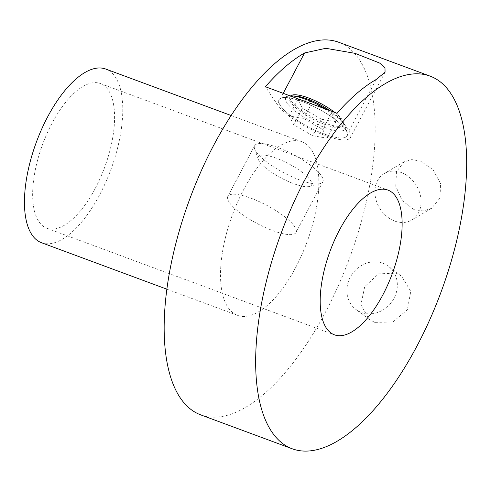 <?xml version="1.0" encoding="UTF-8"?>
<svg xmlns="http://www.w3.org/2000/svg" width="491" height="491" viewBox="0 0 491 491"><rect width="100%" height="100%" fill="white"/><g stroke="black" fill="none" stroke-linecap="round" stroke-linejoin="round"><path stroke-width="0.37" stroke-dasharray="2.46 1.84" d="M334.801 112.451A30.154 8.052 27.9 0 1 336.587 113.894A30.154 8.052 27.9 0 1 343.559 124.677A30.154 8.052 27.9 0 1 324.999 123.075A30.154 8.052 27.9 0 1 297.239 107.247A30.154 8.052 27.9 0 1 290.267 96.463A30.154 8.052 27.9 0 1 290.721 95.874M321.396 119.227L302.382 108.112L297.896 99.458L312.429 101.913L331.443 113.028L335.924 121.682L321.396 119.227L312.657 135.731L293.643 124.622L289.156 115.968L303.69 118.423L322.704 129.538L327.184 138.192L312.657 135.731M335.924 121.682L327.184 138.192M297.896 99.458L289.156 115.968M312.429 101.913L303.69 118.423M294.704 95.991A30.154 8.052 -152.1 0 0 289.622 97.672A30.154 8.052 -152.1 0 0 296.595 108.456A30.154 8.052 -152.1 0 0 324.361 124.291A30.154 8.052 -152.1 0 0 342.914 125.892A30.154 8.052 -152.1 0 0 341.454 120.743A30.154 8.052 -152.1 0 0 335.942 115.109A30.154 8.052 -152.1 0 0 330.099 110.708M331.443 113.028L322.704 129.538M302.382 108.112L293.643 124.622M290.113 95.886A33.523 8.955 -152.1 0 0 288.088 96.175A33.523 8.955 -152.1 0 0 293.52 109.745A33.523 8.955 -152.1 0 0 328.289 128.716A33.523 8.955 -152.1 0 0 345.02 126.322A33.523 8.955 -152.1 0 0 343.393 123.401A33.523 8.955 -152.1 0 0 337.268 117.14A33.523 8.955 -152.1 0 0 326.061 109.211M287.941 113.489A38.574 10.305 27.9 0 1 279.023 99.691A38.574 10.305 27.9 0 1 281.693 97.875A38.574 10.305 27.9 0 1 338.281 122.001A38.574 10.305 27.9 0 1 347.205 132.564A38.574 10.305 27.9 0 1 347.205 135.798A38.574 10.305 27.9 0 1 323.459 133.742A38.574 10.305 27.9 0 1 287.941 113.489M263.587 159.489A38.574 10.305 27.9 0 1 254.663 148.926A38.574 10.305 27.9 0 1 254.663 145.692A38.574 10.305 27.9 0 1 278.409 147.748A38.574 10.305 27.9 0 1 313.927 168.002A38.574 10.305 27.9 0 1 322.851 181.799A38.574 10.305 27.9 0 1 320.175 183.616A38.574 10.305 27.9 0 1 263.587 159.489M265.287 167.597A30.154 8.052 27.9 0 1 258.309 159.336A30.154 8.052 27.9 0 1 273.358 157.188A30.154 8.052 27.9 0 1 304.629 174.244A30.154 8.052 27.9 0 1 309.514 186.451A30.154 8.052 27.9 0 1 265.287 167.597M200.623 414.834A198.671 85.219 110.3 0 0 325.582 311.92A198.671 85.219 110.3 0 0 338.716 42.257M295.729 267.399A92.584 39.716 110.3 0 0 301.848 141.733A92.584 39.716 110.3 0 0 243.616 189.692A92.584 39.716 110.3 0 0 237.497 315.357A92.584 39.716 110.3 0 0 295.729 267.399M41.44 242.695A92.584 39.716 110.3 0 0 99.673 194.737A92.584 39.716 110.3 0 0 105.792 69.065M374.713 322.36L369.269 319.408L360.897 304.788L364.721 286.646L378.592 273.868L396.053 273.125L401.583 276.138L410.771 291.372L407.34 309.784L392.775 322.035L374.713 322.36M414.109 209.657L402.209 200.635L395.771 186.249L396.513 171.629L404.099 161.84L411.82 159.618L420.584 161.103L433.087 169.782L440.556 183.536L440.016 198.033L431.534 208.362L423.168 210.977L414.109 209.657M95.328 188.262A77.155 33.093 110.3 0 0 100.428 83.538A77.155 33.093 110.3 0 0 51.905 123.499A77.155 33.093 110.3 0 0 46.805 228.223A77.155 33.093 110.3 0 0 95.328 188.262M337.022 113.274L348.923 131.017A42.275 11.293 27.9 0 1 350.476 137.529A42.275 11.293 27.9 0 1 316.511 131.981A42.275 11.293 27.9 0 1 277.305 104.473L265.404 86.729M401.227 172.519A27.005 21.579 -120.5 0 0 384.269 173.538A27.005 21.579 -120.5 0 0 375.597 198.137A27.005 21.579 -120.5 0 0 394.752 221.073A27.005 21.579 -120.5 0 0 411.71 220.054A27.005 21.579 -120.5 0 0 420.388 195.455A27.005 21.579 -120.5 0 0 401.227 172.519M382.765 263.207A27.005 24.2 -53.3 0 0 350.789 276.249A27.005 24.2 -53.3 0 0 355.938 309.459A27.005 24.2 -53.3 0 0 361.425 312.436A27.005 24.2 -53.3 0 0 393.408 299.393A27.005 24.2 -53.3 0 0 388.252 266.183A27.005 24.2 -53.3 0 0 382.765 263.207M345.787 129.857A38.574 10.305 -152.1 0 0 310.011 104.755A38.574 10.305 -152.1 0 0 279.023 99.691A38.574 10.305 -152.1 0 0 280.435 105.633A38.574 10.305 -152.1 0 0 316.21 130.735A38.574 10.305 -152.1 0 0 347.205 135.798A38.574 10.305 -152.1 0 0 345.787 129.857M229.254 202.31A38.574 10.305 27.9 0 1 227.836 196.369A38.574 10.305 27.9 0 1 258.825 201.427A38.574 10.305 27.9 0 1 294.6 226.529A38.574 10.305 27.9 0 1 296.018 232.47A38.574 10.305 27.9 0 1 265.03 227.413A38.574 10.305 27.9 0 1 229.254 202.31M376.204 79.493L348.923 131.017M283.209 93.327L277.305 104.473M290.267 96.463L289.622 97.672M343.559 124.677L342.914 125.892M341.454 120.743L343.393 123.401M288.088 96.175L281.693 97.875M345.02 126.322L347.205 132.564M254.663 145.692L227.836 196.369M322.851 181.799L296.018 232.47M258.309 159.336L254.663 148.926M309.514 186.451L320.175 183.616M231.151 115.526L301.848 141.733M166.799 289.156L237.497 315.357M385.067 72.189L350.476 137.529M404.099 161.84L384.269 173.538M431.534 208.362L411.71 220.054M369.269 319.408L355.938 309.459M401.583 276.138L388.252 266.183M100.428 83.538L387.976 190.109M46.805 228.223L334.346 334.801"/><path stroke-width="0.74" d="M290.721 95.874A30.154 8.052 27.9 0 1 334.801 112.451M330.099 110.708A30.154 8.052 -152.1 0 0 294.704 95.991L291.415 95.88A33.523 8.955 -152.1 0 0 290.113 95.886M326.061 109.211A33.523 8.955 -152.1 0 0 291.415 95.88M430.208 76.166L338.716 42.257A198.671 85.219 110.3 0 0 213.757 145.164A198.671 85.219 110.3 0 0 200.623 414.834L292.114 448.743A198.671 85.219 110.3 0 0 417.074 345.836A198.671 85.219 110.3 0 0 430.208 76.166A198.671 85.219 110.3 0 0 305.249 179.08A198.671 85.219 110.3 0 0 292.114 448.743M231.151 115.526L105.792 69.065A92.584 39.716 110.3 0 0 47.559 117.024A92.584 39.716 110.3 0 0 41.44 242.695L166.799 289.156M304.586 52.954A198.671 85.219 110.3 0 0 265.404 86.729L337.022 113.274A198.671 85.219 -69.7 0 1 376.204 79.493L385.067 72.189L384.987 67.715L379.592 63.032L355.061 53.341L325.809 48.302L304.586 52.954L283.209 93.327M382.876 294.833A77.155 33.093 110.3 0 0 387.976 190.109A77.155 33.093 110.3 0 0 339.447 230.076A77.155 33.093 110.3 0 0 334.346 334.801A77.155 33.093 110.3 0 0 382.876 294.833"/></g></svg>
